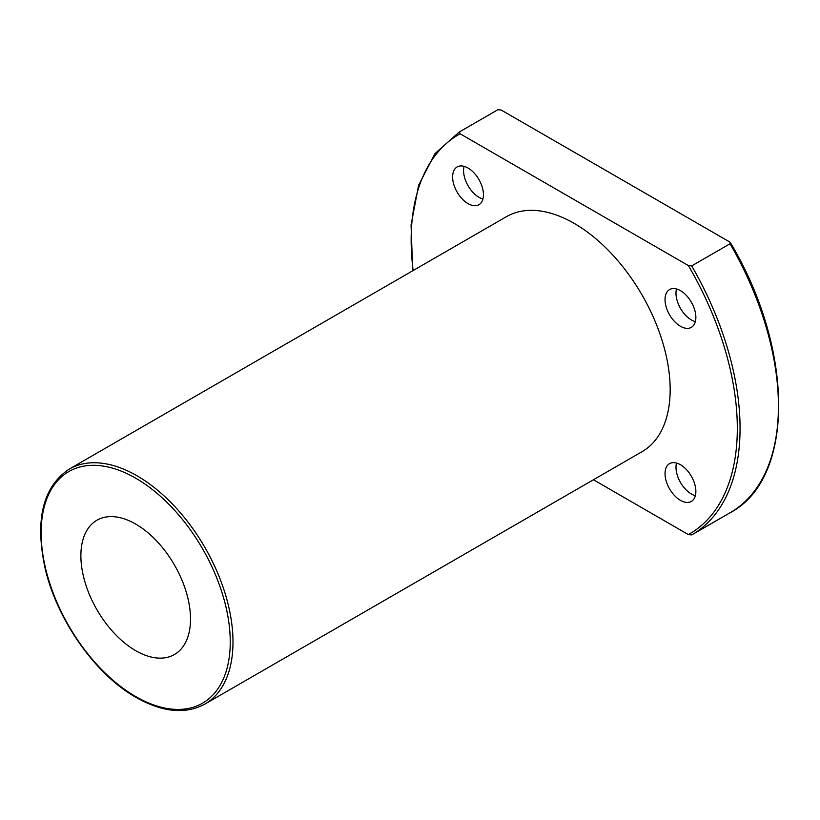 <?xml version="1.0" encoding="UTF-8"?>
<svg xmlns="http://www.w3.org/2000/svg" width="820" height="820" viewBox="0 0 820 820"><rect width="100%" height="100%" fill="white"/><g stroke="black" fill="none" stroke-linecap="round" stroke-linejoin="round"><path stroke-width="1.23" d="M593.413 479.761L688.37 534.589A230.635 133.158 -120 0 0 688.37 265.567L691.691 265.906L730.066 243.755L730.353 242.628L729.482 241.838L501.215 110.044L497.894 109.716L459.528 131.866L460.102 133.783A230.635 133.158 -120 0 0 413.147 270.538M135.7 650.67A77.521 44.762 -120 0 0 174.455 654.514A77.521 44.762 -120 0 0 174.455 564.99A77.521 44.762 -120 0 0 96.934 520.239A77.521 44.762 -120 0 0 85.054 582.354A77.521 44.762 -120 0 0 135.7 650.67M204.897 704.072L642.07 451.676A135.669 78.331 -120 0 0 642.07 295.026A135.669 78.331 -120 0 0 506.401 216.695L69.239 469.091C42.825 486.824 34.768 519.849 45.079 568.157C56.826 619.756 95.438 674.655 136.099 697.451C162.565 712.344 185.504 714.548 204.897 704.072A135.669 78.331 -120 0 0 204.897 547.422A135.669 78.331 -120 0 0 69.239 469.091M688.37 265.567L460.102 133.783M680.446 500.343A21.802 12.587 -120 0 0 691.352 501.42A21.802 12.587 -120 0 0 691.352 476.246A21.802 12.587 -120 0 0 669.54 463.659A21.802 12.587 -120 0 0 666.199 481.125A21.802 12.587 -120 0 0 680.446 500.343M680.446 326.268A21.802 12.587 -120 0 0 691.352 327.354A21.802 12.587 -120 0 0 691.352 302.18A21.802 12.587 -120 0 0 669.54 289.583A21.802 12.587 -120 0 0 666.199 307.059A21.802 12.587 -120 0 0 680.446 326.268M468.025 168.028A21.802 12.587 60 0 1 482.273 187.247A21.802 12.587 60 0 1 478.931 204.713A21.802 12.587 60 0 1 457.13 192.126A21.802 12.587 60 0 1 457.13 166.952A21.802 12.587 60 0 1 468.025 168.028M691.691 534.927L691.895 534.804A232.572 134.275 -120 0 1 691.691 534.927L688.37 534.589M482.929 198.983A21.802 12.587 60 0 1 464.089 166.347M676.5 288.978A21.802 12.587 -120 0 0 691.414 319.943A21.802 12.587 -120 0 0 695.35 321.624M676.5 463.054A21.802 12.587 -120 0 0 691.414 494.009A21.802 12.587 -120 0 0 695.35 495.7M459.528 131.866A232.572 134.275 -120 0 0 459.323 131.979L434.989 153.586L418.61 185.207L411.066 225.008L412.696 270.795M135.7 696.559A133.732 77.213 -120 0 0 217.587 580.058A133.732 77.213 -120 0 0 53.802 485.501A133.732 77.213 -120 0 0 135.7 696.559M730.066 512.766A232.572 134.275 -120 0 0 730.261 512.654L691.895 534.804A232.572 134.275 -120 0 0 691.691 265.906M730.353 242.628C794.467 349.289 795.051 478.747 730.261 512.654A232.572 134.275 -120 0 0 730.066 243.755M497.699 109.829L459.323 131.979"/></g></svg>
